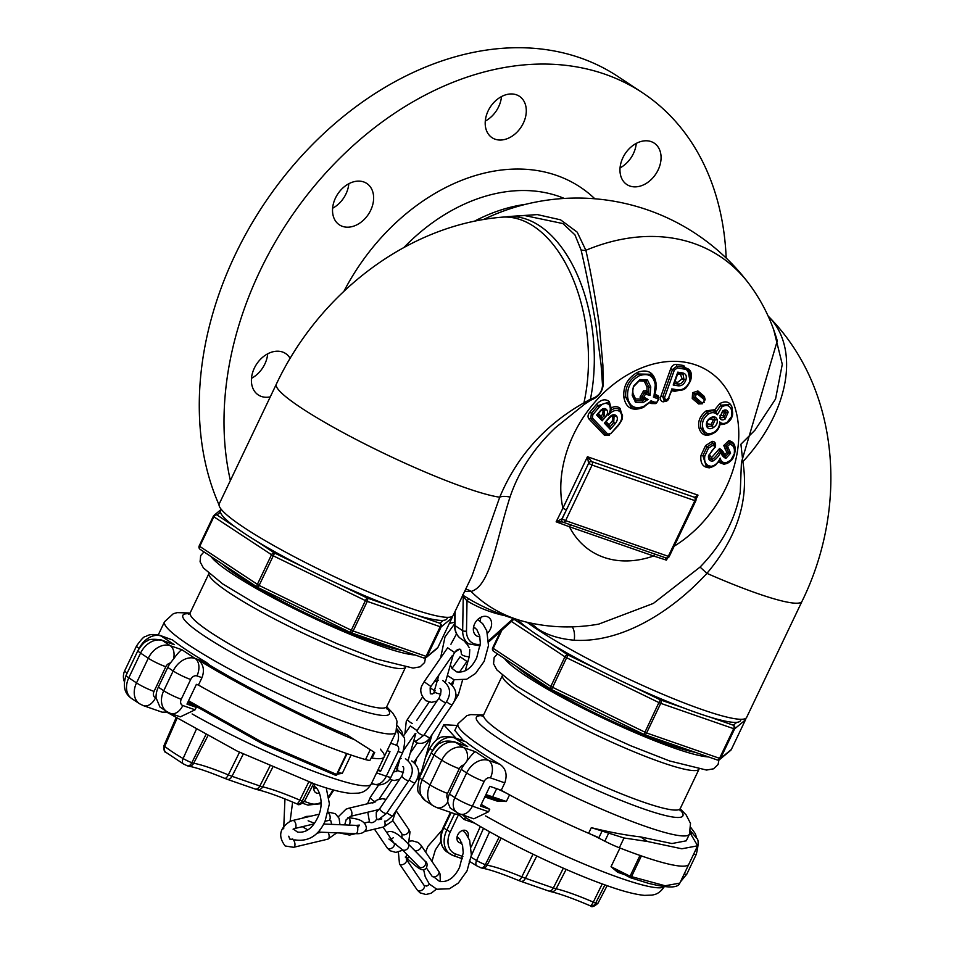 <?xml version="1.0" encoding="UTF-8"?>
<svg xmlns="http://www.w3.org/2000/svg" width="954" height="954" viewBox="0 0 954 954"><rect width="100%" height="100%" fill="white"/><g stroke="black" fill="none" stroke-linecap="round" stroke-linejoin="round"><path stroke-width="1.43" d="M571.446 525.105A2.755 1.825 -70.8 0 0 569.431 526.763L556.146 521.814L562.896 508.22L566.402 509.913L561.954 518.845A2.755 2.027 123.4 0 0 562.383 521.814L562.383 521.814A2.755 2.027 123.4 0 0 562.383 521.826A2.755 2.039 123.5 0 0 562.466 521.874M562.717 521.981L556.146 521.814L561.942 518.845L565.591 520.645L592.088 465.087L695.752 500.933A2.755 2.755 0 0 0 694.786 497.451L694.786 497.451A2.755 2.039 -56.5 0 0 694.44 497.284L591.73 461.593A2.755 1.825 109.2 0 1 592.088 465.087L588.594 463.382L587.449 456.739L591.73 461.593A2.755 2.039 123.5 0 0 588.594 463.382L562.097 518.94A2.755 2.039 123.5 0 0 562.526 521.921A2.755 2.039 123.5 0 0 562.872 522.088A2.755 1.825 109.2 0 0 563.146 522.22A2.755 1.825 109.2 0 0 565.591 520.645L668.313 556.325L694.81 500.767A2.755 1.825 -70.8 0 0 694.44 497.284L697.994 495.15L695.538 498.191M617.977 425.436L618.037 425.198C622.39 420.034 622.986 415.455 619.826 411.484A1.383 0.918 136.3 0 0 619.945 409.934C617.011 407.644 613.72 408.014 610.047 411.067L608.187 415.336C610.667 411.162 610.965 407.644 609.081 404.758C606.124 402.409 602.916 403.125 599.434 406.917L597.955 405.665L591.385 413.32L590.741 418.556L606.112 434.666A1.383 0.918 -43.7 0 0 604.442 435.203L589.071 419.08C587.461 417.065 587.736 414.728 589.894 412.068L596.465 404.401C601.08 399.44 605.373 398.522 609.32 401.658L611.085 407.966C614.686 406.07 617.667 406.225 620.064 408.384A1.383 0.918 -43.7 0 0 619.754 409.731M731.718 416.361L731.968 416.659C732.815 415.276 732.851 412.748 732.052 409.075L731.825 408.789A1.383 0.799 161.8 0 1 731.515 410.017C729.917 405.462 726.757 404.365 722.047 406.738L717.325 414.775L714.773 409.707L719.793 403.578C725.863 400.465 729.977 401.789 732.147 407.573A1.383 0.799 -18.2 0 0 731.67 408.062M717.325 414.775C714.975 412.247 712.018 411.997 708.44 414L707.319 412.426C701.44 417.148 699.389 422.598 701.142 428.763A1.383 0.799 -18.2 0 0 699.282 428.966C697.386 422.014 699.687 415.98 706.187 410.84L714.773 409.707M667.621 557.923L666.417 560.129L653.585 556.003A2.755 1.825 109.2 0 1 655.613 554.346M510.748 216.379L537.341 214.59L560.547 219.825L577.218 232.168L585.863 250.294C590.347 269.755 594.759 294.035 599.1 323.108L602.892 365.179L603.095 385.559C602.034 392.583 597.919 397.46 590.729 400.179L584.432 404.317L555.288 427.833C533.739 448.332 518.642 471.431 510.008 497.094C496.008 540.811 490.428 586.185 471.049 591.444L464.658 591.337M462.428 594.95L469.917 599.482A214.71 159.056 123.5 0 0 474.198 601.926A215.055 215.055 0 0 0 525.582 621.901L525.582 621.901A209.534 155.228 -56.5 0 1 471.049 591.444A13.785 12.64 82 0 0 465.659 589.238M525.582 621.901C549.695 627.72 574.046 628.471 598.671 624.131L653.359 603.417L700.057 567.081C721.88 544.71 735.284 519.727 740.256 492.157L741.425 462.356L777.283 340.84C771.297 320.079 761.888 301.094 749.057 283.875L749.057 283.875A215.055 215.055 0 0 0 485.789 218.43L485.908 218.371M666.846 558.066L666.417 560.129L665.439 557.673M469.917 599.482A2.755 1.848 -59 0 0 467.007 600.853L463.239 596.632A165.197 84.131 74.2 0 1 462.38 596.119M644.367 399.082L641.434 399.142L640.027 397.102L643.533 390.842L647.003 390.937L646.967 386.919L644.296 381.218L638.739 380.884A1.383 0.596 65.8 0 1 638.727 380.825M644.296 381.218A1.383 0.918 128.7 0 1 645.882 380.622A1.383 0.918 -51.3 0 0 647.48 380.026L650.771 386.919L650.068 395.35L645.381 394.217L643.831 397.102L648.016 399.499L644.797 399.356L643.032 398.522L644.451 397.818M643.127 398.569L644.88 399.392L642.066 400.954A1.383 0.596 65.8 0 1 642.996 402.648L635.459 402.218L632.192 395.278L633.408 386.298L639.967 379.549L647.48 380.026M685.795 380.241C684.197 384.152 681.728 386.024 678.354 385.833L673.202 384.999L677.781 372.143L677.602 373.074L677.781 372.143L682.933 372.978C686.045 373.825 686.999 376.246 685.795 380.241L682.158 378.881L680.488 374.493A1.383 0.882 99.2 0 1 681.132 373.694M483.451 219.551A176.192 130.519 -56.5 0 1 485.789 218.43M510.008 497.094A13.785 5.688 18.2 0 0 499.729 497.201C516.806 456.477 544.889 425.019 583.943 402.838L590.431 399.177C598.027 397.007 602.057 392.344 602.534 385.189L601.103 364.917L595.642 322.834C590.49 293.653 585.637 269.374 581.081 249.972A13.785 10.267 166.6 0 0 585.863 250.294A209.534 155.228 -56.5 0 1 749.057 283.875M726.173 258.057A303.289 224.679 123.5 0 0 642.459 92.717L617.739 76.38A303.289 224.679 123.5 0 0 235.268 254.599A303.289 224.679 123.5 0 0 219.026 504.821M220.863 508.852A303.289 224.679 123.5 0 0 221.137 509.448L214.054 515.327A2.755 2.731 50.3 0 1 216.999 514.981L220.469 512.095M642.459 92.717A303.289 224.679 123.5 0 0 259.989 270.948A303.289 224.679 123.5 0 0 230.379 480.518M449.382 623.356A303.289 224.679 123.5 0 0 454.509 622.318M658.129 169.943A24.816 18.388 123.5 0 0 654.205 143.124A24.816 18.388 123.5 0 0 622.902 157.708A24.816 18.388 123.5 0 0 626.838 184.527A24.816 18.388 123.5 0 0 658.129 169.943M525.69 105.608A24.816 18.388 123.5 0 0 519.429 96.294A24.816 18.388 123.5 0 0 495.126 101.207A24.816 18.388 123.5 0 0 485.801 128.385A24.816 18.388 123.5 0 0 492.061 137.698A24.816 18.388 123.5 0 0 516.364 132.785A24.816 18.388 123.5 0 0 525.69 105.608M363.677 181.928A24.816 18.388 123.5 0 0 336.535 195.987A24.816 18.388 123.5 0 0 339.397 224.858A24.816 18.388 123.5 0 0 342.486 226.372A24.816 18.388 123.5 0 0 369.627 212.313A24.816 18.388 123.5 0 0 366.765 183.454A24.816 18.388 123.5 0 0 363.677 181.928M290.135 358.382A24.816 18.388 123.5 0 0 285.64 353.54A24.816 18.388 123.5 0 0 267.001 354.196A24.816 18.388 123.5 0 0 251.999 374.946A24.816 18.388 123.5 0 0 258.272 394.932A24.816 18.388 123.5 0 0 270.268 396.864M620.052 167.904A24.816 18.388 123.5 0 0 633.408 153.594A24.816 18.388 123.5 0 0 636.258 143.398M485.288 121.075A24.816 18.388 123.5 0 0 501.482 96.569M332.624 208.234A24.816 18.388 123.5 0 0 348.818 183.728M251.498 378.321A24.816 18.388 123.5 0 0 252.19 377.939A24.816 18.388 123.5 0 0 267.692 353.815M527.085 622.27A129.589 16.158 25.5 0 0 537.722 629.688A129.589 16.158 25.5 0 0 664.807 695.12A129.589 16.158 25.5 0 0 746.636 717.42L802.004 601.354A129.589 16.158 25.5 0 1 706.926 573.354C672.665 610.715 622.437 643.139 574.213 640.217C559.533 638.894 547.465 635.173 538.02 629.068L530.794 623.105M574.213 640.217A13.785 6.475 97.3 0 0 572.15 626.826M726.733 422.849L727.127 422.932C723.621 424.721 721.176 424.935 719.805 423.6L719.745 421.966C721.737 423.85 724.205 423.958 727.151 422.288L731.444 416.719L731.515 410.017M726.304 423.409L719.757 424.876M715.19 446.639L714.844 447.271L713.437 444.934L708.488 448.165L704.791 456.143C703.969 462.487 706.198 465.874 711.469 466.279C715.428 465.361 718.314 462.63 720.151 458.099L719.125 460.257M720.151 458.099C720.938 461.354 722.917 462.928 726.101 462.797A1.383 0.787 83.9 0 1 725.123 463.561M728.093 462.869L724.146 464.324L718.147 462.046M713.878 466.244L709.526 467.818C702.919 467.436 700.069 463.286 700.999 455.356L705.543 445.613L712.304 441.356C714.761 441.511 715.846 443.061 715.548 446.019L715.476 446.019M726.101 462.797L730.871 460.138L734.854 452.685C734.95 446.985 733.888 443.765 731.67 443.002L729.333 442.441L725.648 445.912L728.701 452.792L725.29 456.62L723.812 456.322L721.451 450.634L720.115 450.348A1.383 0.787 83.9 0 1 720.675 452.136C718.875 456.203 716.215 459.208 712.71 461.164C709.597 461.199 708.178 459.423 708.476 455.845L714.844 447.271M713.437 444.934A1.383 0.787 -96.1 0 0 712.876 443.145L714.129 443.407L715.428 446.985C713.318 448.774 711.195 451.636 709.06 455.547L708.476 455.845M666.607 400.99L663.173 401.861C660.693 401.205 659.953 399.297 660.943 396.137L670.686 368.781C671.962 365.597 673.953 364.142 676.672 364.392L683.756 365.537L691.4 376.913M671.652 389.816L671.819 388.886L677.292 389.781C682.909 390.377 687.13 387.419 689.981 380.92C691.805 374.195 689.945 370.259 684.4 369.103A1.383 0.882 -80.8 0 0 684.078 367.326L676.994 366.169L672.51 369.46L662.768 396.816L664.401 401.097A1.383 0.882 -80.8 0 0 665.618 400.346L668.527 398.14L671.652 389.816M654.05 395.576L655.279 384.903C653.621 375.852 648.35 372.775 639.466 375.685C630.785 380.563 626.861 387.765 627.684 397.305C629.294 406.416 634.565 409.493 643.497 406.511L650.258 401.765M644.701 406.571L642.257 407.847C631.989 411.329 625.86 407.811 623.868 397.293C622.974 386.31 627.553 377.975 637.606 372.31C647.849 368.9 653.979 372.418 655.994 382.864L655.982 389.28M703.909 402.039L704.422 398.188L697.958 392.666L694.166 393.871L693.856 397.901L700.26 403.363A1.383 0.918 -49.5 0 0 701.87 402.779L703.909 402.039L704.183 399.643L697.875 394.264L697.827 392.571M697.875 394.264L695.716 395.051L695.466 397.317L701.87 402.779M704.183 399.643L704.398 396.506L705.185 399.905M704.35 398.116L698.006 392.714M697.887 392.619L697.911 390.973L704.398 396.506M702.526 403.745L698.65 403.947L692.258 398.486L692.616 392.702L697.911 390.973M632.812 390.019L632.907 393.239L635.555 398.987L641.434 399.142M648.016 399.499L642.996 402.648M581.081 249.972L574.952 234.887L562.92 223.57L524.581 215.532L501.172 217.238A129.589 74.841 -95.2 0 1 583.943 402.838A13.785 4.341 -121.6 0 0 584.432 404.317M487.53 633.217A11.031 8.169 123.5 0 0 490.308 629.246A11.031 8.169 123.5 0 0 488.555 617.321A11.031 8.169 123.5 0 0 474.651 623.809A11.031 8.169 123.5 0 0 476.392 635.722A11.031 8.169 123.5 0 0 479.862 636.771M650.068 395.35L647.003 390.937M646.407 394.097L645.953 390.568M673.202 384.999L673.929 383.389M608.795 418.09L608.855 417.852C611.371 414.728 613.827 413.976 616.224 415.574C617.989 417.9 617.655 420.583 615.235 423.636L610.298 429.372L609.117 424.78L612.265 421.119L612.885 416.624L611.156 416.314M609.713 427.082L605.408 422.574L609.821 427.177L613.744 422.372L612.265 421.119M610.298 429.372L604.335 423.123L608.855 417.852M773.754 329.941L782.28 364.321L775.554 399.01L754.948 430.194L740.912 444.218L742.856 461.664C749.176 500.158 737.203 537.388 706.926 573.354L700.057 567.081M471.956 576.049L453.162 615.449A129.589 16.158 -154.5 0 1 371.321 593.149A129.589 16.158 -154.5 0 1 244.236 527.717A129.589 16.158 -154.5 0 1 219.229 503.879L276.35 384.14C318.588 294.44 406.237 225.514 501.172 217.238M471.98 576.001L499.729 497.201A129.589 16.158 -154.5 0 1 301.345 407.978A129.589 16.158 -154.5 0 1 276.35 384.14M600.126 411.126L600.185 410.888C602.415 408.384 604.502 407.895 606.434 409.409C608.127 411.472 607.877 413.893 605.707 416.683L602.153 420.833L600.96 416.242L602.737 414.167L603.107 410.47L601.652 410.137M597.705 414.477L601.676 418.627L604.228 415.419L604.347 409.576C603.906 408.717 602.606 409.278 600.46 411.269L597.562 414.644M602.153 420.833L596.62 415.038L600.185 410.888M473.363 628.543A11.031 8.169 123.5 0 0 474.889 627.625M462.785 595.272A2.755 2.087 -59.3 0 1 463.239 596.632L462.666 630.666A2.755 1.204 -179 0 0 466.494 631.047A19.295 14.298 123.5 0 0 480.291 644.284M561.942 518.845L561.954 518.845A2.755 2.039 123.5 0 0 562.395 521.826L562.419 521.838M479.934 621.066A11.031 8.169 123.5 0 0 480.768 617.345M463.978 741.21L454.605 737.955A13.785 9.099 -70.8 0 0 453.233 737.275L456.024 738.241L443.789 724.73L436.467 740.089M457.193 725.457L443.789 724.73M591.313 827.655C609.26 832.126 625.681 835.203 640.575 836.908L647.527 841.5L624.023 837.982L591.313 827.655L588.618 833.295A128.206 15.991 25.5 0 1 501.255 790.27L504.785 782.864C507.528 774.803 505.93 768.65 499.979 764.381A128.206 15.991 25.5 0 1 465.993 741.914M588.618 833.295A22.061 2.755 -154.5 0 1 598.73 838.065L604.824 841.189A22.061 2.755 25.5 0 0 619.349 847.772A140.62 17.542 -154.5 0 0 688.871 864.145A140.62 17.542 -154.5 0 1 641.398 855.929L640.051 855.309M501.255 790.27L489.867 786.323L480.446 806.07L489.748 809.302L488.567 811.771L473.816 818.818L460.126 814.06A13.785 9.099 109.2 0 0 472.385 806.142L488.567 811.771M450.205 808.002L447.736 802.052L447.963 799.011A13.785 10.208 -56.5 0 1 449.465 794.062L454.879 797.639A13.785 10.208 123.5 0 0 457.049 812.534L450.205 808.002M447.736 802.052A13.785 9.099 -70.8 0 1 436.813 807.597L455.63 814.132L460.496 814.191M481.233 804.425A130.96 16.337 25.5 0 0 489.748 809.302M504.785 782.864L490.428 777.88A5.509 4.09 123.5 0 0 484.155 781.457L472.385 806.142A13.785 1.717 25.5 0 1 454.879 797.639L466.649 772.943L461.247 769.377A19.295 14.298 -56.5 0 1 463.918 764.965A5.509 4.09 123.5 0 0 459.291 768.697L447.509 793.382A5.509 4.09 123.5 0 0 447.963 799.011M461.247 769.377L449.465 794.062M419.617 777.236C417.303 786.585 417.136 791.892 419.092 793.156L425.329 800.633A19.295 14.298 123.5 0 1 422.276 779.776A13.785 1.717 -154.5 0 1 419.617 777.236L431.399 752.551A13.785 1.717 -154.5 0 0 434.058 755.079L422.276 779.776L430.004 784.88L441.774 760.183L434.058 755.079A19.295 14.298 123.5 0 1 456 742.558A13.785 9.099 -70.8 0 0 454.629 741.878L467.734 746.636L456 742.558L463.716 747.662L475.462 751.74C474.114 752.086 471.3 755.139 467.043 760.875L463.918 764.965M465.039 741.377L456.024 738.241M483.559 714.975L470.704 714.594L466.852 715.655L458.015 723.728L454.819 730.43L463.525 740.853M647.527 841.5L681.836 848.786L697.624 845.804L690.028 832.759M516.245 666.286A108.553 13.535 25.5 0 0 669.899 745.062A108.553 13.535 25.5 0 0 695.371 752.36M640.575 836.908L671.902 843.551L686.248 840.82L689.456 834.118L690.505 823.397L686.153 814.931L680.178 808.765M337.692 773.312L342.319 773.348L337.299 774.135M338.062 772.513L342.319 773.348L351.06 755.031M188.546 700.796L262.887 742.606L336.631 774.433A1.383 0.906 109.3 0 1 335.248 775.137L263.864 744.418L188.069 701.81M373.873 752.026L347.089 734.938L373.968 752.11L370.212 759.992A22.061 2.755 -154.5 0 1 365.525 759.587A140.62 17.542 25.5 0 1 198.444 685.067A140.62 17.542 25.5 0 0 346.612 753.505L336.631 774.433L347.006 753.636M319.53 793.072A6.893 5.104 -56.5 0 1 315.738 792.655A6.893 5.104 -56.5 0 1 314.641 785.202A6.893 5.104 -56.5 0 1 315.178 784.236M315.667 787.754A6.893 5.104 -56.5 0 1 313.83 788.815M371.201 757.905A128.206 15.991 25.5 0 0 384.2 756.832A128.206 15.991 25.5 0 0 381.206 750.273A22.061 2.755 -154.5 0 1 380.694 749.14M192.112 713.938A128.206 15.991 25.5 0 0 327.365 776.294A128.206 15.991 25.5 0 0 371.237 783.997L384.2 756.832A128.206 15.991 -154.5 0 1 372.036 758.048A22.061 2.755 25.5 0 0 371.189 757.941M158.34 687.154A19.295 14.298 123.5 0 0 156.086 697.887L155.585 697.72A5.509 4.09 -56.5 0 1 154.023 691.423L165.805 666.727A5.509 4.09 -56.5 0 1 170.432 662.994A19.295 14.298 123.5 0 0 167.761 667.406L158.34 687.154L163.742 690.732A19.295 14.298 123.5 0 0 166.795 711.589L170.563 713.449A13.785 9.099 -70.8 0 0 182.81 705.543A5.509 4.09 -56.5 0 1 181.26 699.234L190.681 679.486A5.509 4.09 -56.5 0 1 196.941 675.909L201.986 677.662C204.597 670.65 203.584 664.878 198.933 660.335L209.546 665.057L206.493 662.41L195.105 658.451A19.295 14.298 123.5 0 0 173.175 670.984A13.785 1.717 25.5 0 0 190.681 679.486M166.795 711.589L159.986 707.081L156.086 697.887M173.556 658.916C177.826 653.168 180.628 650.127 181.975 649.769L170.241 645.691A13.785 9.099 109.2 0 1 173.556 658.916L170.432 662.994M161.154 639.907A13.785 9.099 -70.8 0 1 162.514 640.587A19.295 14.298 -56.5 0 0 140.572 653.108L148.299 658.224A19.295 14.298 123.5 0 1 170.241 645.691L162.514 640.587L174.248 644.665L161.154 639.907C153.141 638.81 148.407 639.216 146.94 641.112C144.781 641.553 141.776 644.701 137.913 650.58L126.131 675.265A13.785 1.717 -154.5 0 0 128.79 677.805L140.572 653.108A13.785 1.717 -154.5 0 1 137.913 650.58M172.507 639.943L159.759 635.304A13.785 9.099 -70.8 0 1 161.119 635.984L172.507 639.943A128.206 15.991 25.5 0 0 206.493 662.41M347.089 734.938C312.232 720.89 246.454 687.476 209.546 665.057M354.041 739.529C314.796 723.764 239.072 685.103 198.933 660.335M170.563 713.449L180.342 716.848L195.093 709.8L196.274 707.331L186.972 704.1L196.393 684.352L198.444 685.067L201.986 677.662M401.884 650.389A108.553 13.535 -154.5 0 1 376.413 643.091A108.553 13.535 -154.5 0 1 222.759 564.315M167.534 712.054L162.156 712.173L143.338 705.626A13.785 9.099 -70.8 0 0 155.585 697.72M196.274 707.331A130.96 16.337 -154.5 0 1 187.759 702.454M387.157 750.631L389.995 751.621L380.574 771.369L377.736 770.379M378.225 769.365A143.374 17.876 -154.5 0 1 380.574 771.369M549.671 642.853L568.071 655.016A2.755 2.039 123.5 0 0 564.935 656.805L566.604 657.735L551.555 689.599L643.867 734.437A2.755 2.755 0 0 0 644.165 734.568A2.755 1.825 -70.8 0 1 643.89 734.425L658.904 702.573L566.604 657.735L568.071 655.016L597.574 669.35M501.971 630.01L493.218 648.362L550.804 686.439A2.755 2.039 123.5 0 0 551.245 689.42A2.755 2.755 0 0 0 551.555 689.599L643.855 734.413M500.623 631.214L492.681 647.861A2.755 2.755 0 0 0 493.647 651.343A2.755 2.039 123.5 0 1 493.218 648.362L492.681 647.861A2.755 2.731 -129.7 0 0 493.337 651.069M630.88 685.532L660.371 699.866L658.904 702.573L660.74 703.348L646.609 732.982L719.554 758.323L733.686 728.689L660.74 703.348A2.755 1.825 -70.8 0 0 660.371 699.866L683.684 707.963M717.36 759.968A2.755 2.731 -129.7 0 0 719.769 759.42L730.609 750.416A2.755 2.731 -129.7 0 0 731.324 749.498L745.468 719.876A2.755 2.731 -129.7 0 0 745.718 718.41A2.755 2.755 0 0 1 745.479 719.853L734.616 728.88A2.755 2.731 -129.7 0 0 733.316 725.207L736.786 722.321M719.769 759.42A2.755 2.731 -129.7 0 0 720.485 758.502L719.554 758.323A2.755 1.825 -70.8 0 1 717.098 759.909A2.755 2.755 0 0 0 719.769 759.42M221.221 509.317L220.612 510.593A125.451 15.646 25.5 0 0 244.82 533.68A125.451 15.646 25.5 0 0 367.85 597.025A125.451 15.646 25.5 0 0 447.068 618.609L447.688 617.333M741.163 719.292L740.554 720.58A125.451 15.646 -154.5 0 1 661.325 698.996A125.451 15.646 -154.5 0 1 538.294 635.638A125.451 15.646 -154.5 0 1 517.795 619.826M474.901 823.266L464.038 819.486A2.755 1.825 109.2 0 1 466.065 817.84M462.821 814.99L465.23 817.316M619.957 848.011L611.037 866.709L629.926 877.513L630.069 876.237L611.037 866.709L617.643 872.254L625.776 875.104M618.979 871.527L629.926 877.513A1.383 1.383 0 0 0 630.189 877.644L630.189 877.644A1.383 0.918 109.1 0 0 631.417 876.857L641.398 855.929M598.909 837.66A128.206 15.991 -154.5 0 1 509.543 794.861A22.061 2.755 25.5 0 0 497.881 789.101M484.799 796.948L497.177 801.098L506.383 801.491L496.974 799.655L485.383 795.731M468.068 836.825A6.893 5.104 123.5 0 0 466.423 830.862A6.893 5.104 123.5 0 0 457.729 834.917A6.893 5.104 123.5 0 0 458.814 842.358A6.893 5.104 123.5 0 0 461.808 842.966M456.918 838.53A6.893 5.104 123.5 0 0 458.433 837.695M485.407 795.696L496.974 799.655A1.383 0.656 -71.3 0 1 497.177 801.098M697.624 845.804L679.832 883.106L665.141 885.765L630.069 876.237L639.991 855.44M509.543 794.861L506.383 801.491L485.932 794.587M618.705 871.419A1.383 0.847 -70 0 0 617.643 872.254M350.368 632.442L258.081 587.628L350.38 632.478A2.755 2.755 0 0 0 350.678 632.597A2.755 1.825 -70.8 0 1 350.404 632.466L351.299 630.236L353.123 631.011L367.266 601.39L440.199 626.73A2.755 1.825 -70.8 0 0 439.83 623.236A2.755 2.731 50.3 0 1 441.13 626.909L451.981 617.906A2.755 2.731 -129.7 0 0 452.232 616.439M258.069 587.604A2.755 2.039 -56.5 0 1 257.759 587.449A2.755 2.755 0 0 0 258.081 587.628L274.597 553.046L256.185 540.882M213.326 516.281L199.207 545.867L199.732 546.392L213.863 516.77L273.13 555.765L365.43 600.603L366.896 597.896L337.394 583.562M423.874 657.998A2.755 2.731 -129.7 0 0 426.998 656.543L441.13 626.909L440.199 626.73L426.068 656.352L426.998 656.543L437.85 647.539A2.755 2.731 50.3 0 1 437.135 648.458L426.283 657.461A2.755 2.755 0 0 1 423.612 657.938A2.755 1.825 -70.8 0 0 426.068 656.352L353.123 631.011A2.755 1.825 -70.8 0 1 350.678 632.597L423.612 657.938A2.755 1.825 -70.8 0 1 423.349 657.807M200.507 549.54A2.755 2.039 -56.5 0 1 200.173 549.373A2.755 2.755 0 0 1 199.195 545.891L213.326 516.257A2.755 2.731 50.3 0 1 214.054 515.327A2.755 2.755 0 0 0 213.326 516.257L213.863 516.77A2.755 2.039 -56.5 0 1 216.999 514.981L235.399 527.145M199.851 549.099A2.755 2.731 50.3 0 1 199.195 545.915M674.18 546.177A107.456 79.599 -56.5 0 0 726.03 487.625A107.456 79.599 -56.5 0 0 695.681 364.905A107.456 79.599 -56.5 0 0 573.533 434.642A107.456 79.599 -56.5 0 0 562.896 508.22L587.449 456.739L697.994 495.15L695.991 499.336M599.434 406.917L592.863 414.585L592.398 418.031A1.383 0.918 136.3 0 1 590.741 418.556A1.383 0.918 -43.7 0 0 589.071 419.08M592.863 414.585L589.894 412.068M619.826 411.484C616.117 409.326 612.229 410.614 608.187 415.336M619.945 409.934L622.509 415.384C622.091 418.544 623.534 418.162 618.299 425.591L610.977 433.414L618.037 425.198M610.25 411.448C611.562 409.314 611.24 406.607 609.296 403.303L609.201 403.208A1.383 0.918 136.3 0 1 609.081 404.758M609.32 401.658A1.383 0.918 -43.7 0 0 608.998 403.005M708.44 414C703.241 418.114 701.428 422.968 703.003 428.573A1.383 0.799 161.8 0 1 701.142 428.763L704.446 433.414M713.532 433.211C706.604 436.896 701.858 435.477 699.282 428.966M722.047 406.738L720.914 405.164L716.025 412.128C713.544 410.303 710.647 410.399 707.319 412.426L706.187 410.84M728.951 404.639L720.914 405.164L719.793 403.578M653.585 556.003A107.456 79.599 -56.5 0 1 569.431 526.763L653.585 556.003M504.952 615.688A217.464 161.095 -56.5 0 1 467.007 600.853L466.494 631.047M488.603 640.611A19.295 14.298 123.5 0 0 490.213 639.287L513.324 618.49M490.213 639.287A2.755 0.608 48 0 1 490.511 640.313L514.397 618.812M643.831 397.102A1.383 0.704 172.5 0 1 641.935 397.102L643.151 398.581M645.381 394.217A1.383 0.596 -114.2 0 0 644.451 392.535L641.935 397.102A1.383 0.704 -7.5 0 0 640.027 397.102M635.555 398.987A1.383 0.918 -50.9 0 0 635.364 400.489M641.136 399.273A1.383 0.596 -114.2 0 0 642.066 400.954L635.507 400.608A1.383 0.918 129.1 0 1 635.459 402.218M650.771 386.919A1.383 0.704 172.5 0 1 648.863 386.919L648.577 393.155L644.451 392.535A1.383 0.596 65.8 0 1 643.533 390.842M681.705 373.729A1.383 0.882 -80.8 0 0 682.933 372.978M674.263 383.448L678.032 384.057C680.762 384.164 682.754 382.661 683.982 379.561L683.064 374.23L682.134 373.825M678.354 385.833A1.383 0.882 -80.8 0 0 678.032 384.057A1.383 0.882 99.2 0 1 677.722 382.28L682.158 378.881M506.991 216.701A129.589 74.841 -95.2 0 1 590.431 399.177A13.785 4.663 -121.1 0 0 590.729 400.179M343.989 291.197A190.24 140.93 -56.5 0 1 594.843 198.79M564.303 198.444A173.7 128.683 123.5 0 0 403.924 247.491M474.293 221.28A173.7 128.683 -56.5 0 1 525.654 204.311M713.962 432.651L714.379 432.09C717.897 429.598 719.686 426.223 719.745 421.966M703.003 428.573C704.994 433.855 708.786 435.036 714.379 432.09M731.444 416.719L731.968 416.659C731.611 418.758 729.989 420.845 727.127 422.932L727.151 422.288M732.147 407.573L732.612 413.571M709.18 454.581L711.577 457.586L719.543 448.559C721.892 449.93 723.621 452.017 724.73 454.831L726.805 452.399L723.752 445.518L728.773 440.653A1.383 0.787 -96.1 0 0 729.333 442.441A1.383 0.787 83.9 0 1 729.905 444.218L727.544 446.305L730.597 453.186L725.863 458.409C723.359 457.228 721.629 455.141 720.675 452.136M734.27 452.983C734.938 448.213 733.483 445.291 729.905 444.218M723.752 445.518L727.544 446.305M730.871 460.138L731.086 460.591C732.577 459.578 733.829 456.942 734.854 452.685M728.773 440.653C733.745 441.666 735.808 445.363 734.974 451.719M725.016 448.929A1.383 0.918 130.5 0 1 726.614 448.344A1.383 0.918 -49.5 0 0 728.224 447.76M726.805 452.399L730.597 453.186M719.304 460.663L721.069 462.714L725.469 463.656C726.602 463.954 728.474 462.928 731.086 460.591M724.384 463.704A1.383 0.787 -96.1 0 0 724.146 464.324M724.73 454.831A1.383 0.787 -96.1 0 0 725.29 456.62A1.383 0.787 83.9 0 1 725.863 458.409M711.469 466.279A1.383 0.787 83.9 0 1 710.491 467.055M704.791 456.143L702.895 455.75L706.222 466.112L710.849 467.15L715.607 465.123L719.71 459.911M709.764 467.198A1.383 0.787 -96.1 0 0 709.526 467.818M719.543 448.559A1.383 0.787 -96.1 0 0 720.115 450.348C716.669 455.618 714.021 458.624 712.149 459.375A1.383 0.787 83.9 0 1 712.71 461.164M708.488 448.165L707.009 446.889L702.895 455.75L700.999 455.356M711.577 457.586A1.383 0.787 -96.1 0 0 712.149 459.375L710.074 458.946M708.822 455.213L710.11 458.957M712.304 441.356A1.383 0.787 83.9 0 0 712.876 443.145L707.009 446.889L705.543 445.613M684.4 369.103L677.316 367.946L674.323 370.14L664.592 397.508L660.943 396.137M668.802 397.806L669.052 398.092C668.05 400.585 666.572 401.622 664.628 401.193L664.401 401.097M664.592 397.508L665.618 400.346M672.01 389.804L668.527 398.14M674.323 370.14L670.686 368.781M663.173 401.861A1.383 0.882 99.2 0 1 663.948 401.014M677.316 367.946A1.383 0.882 -80.8 0 0 676.994 366.169A1.383 0.882 99.2 0 1 676.672 364.392M676.076 390.532A1.383 0.882 -80.8 0 0 677.292 389.781M683.41 389.435L674.848 391.295A1.383 0.882 99.2 0 1 675.492 390.496M674.848 391.295L671.664 390.782M671.962 389.924L676.303 390.627C684.805 390.043 685.449 390.019 690.505 380.873C692.282 374.683 691.352 370.605 687.715 368.661L689.981 380.92M687.715 368.661L684.078 367.326A1.383 0.882 99.2 0 1 683.756 365.537M650.974 400.787L654.361 402.123A1.383 0.918 111.6 0 1 652.977 402.838L650.652 401.849L643.294 407.263A1.383 0.596 65.8 0 0 643.497 406.511M656.114 402.958A1.383 0.596 -114.2 0 0 656.531 403.029A1.383 0.596 -114.2 0 0 656.734 402.29L658.332 399.762L657.962 398.939L653.323 396.959M654.361 402.123L656.734 402.29M658.689 398.736A1.383 0.704 172.5 0 1 658.928 399.07L658.928 399.07A1.383 0.704 172.5 0 1 658.332 399.762M652.679 402.731A1.383 0.918 -68.4 0 0 651.582 403.554L649.734 402.815M651.582 403.554L655.493 403.614A1.383 0.596 65.8 0 1 655.481 403.339M654.909 394.252L658.129 395.767L659.047 397.723A1.383 0.704 -7.5 0 0 658.594 398.033M658.045 397.353L656.853 396.709L658.045 397.353A1.383 0.918 132.6 0 1 658.129 397.424L658.129 397.424A1.383 0.918 132.6 0 1 657.962 398.939M658.129 395.767A1.383 0.918 -47.4 0 0 657.938 397.269L658.928 399.07L656.531 403.029L650.592 401.908M656.71 394.98A1.383 0.918 -68 0 0 656.853 396.709A1.383 0.918 112 0 1 656.996 398.438M627.684 397.305A1.383 0.704 172.5 0 1 625.776 397.293L631.083 406.988C633.015 409.111 637.081 409.206 643.294 407.263M656.853 396.709L654.361 395.707M639.466 375.685A1.383 0.596 -114.2 0 0 638.536 373.992C629.151 379.334 624.894 387.109 625.776 397.293A1.383 0.704 -7.5 0 0 623.868 397.293M655.636 383.878A1.383 0.704 172.5 0 1 655.875 384.212A1.383 0.704 172.5 0 1 655.279 384.903M654.277 395.922C653.526 398.176 657.067 389.661 655.875 384.212L653.979 378.189L650.306 374.266L638.536 373.992A1.383 0.596 65.8 0 1 637.606 372.31M592.398 418.031L607.77 434.142A1.383 0.918 136.3 0 1 606.112 434.666L610.918 433.653M607.77 434.142L610.977 433.414M609.403 435.251L604.442 435.203M620.064 408.384L622.509 416.659M608.187 402.361L597.955 405.665L596.465 404.401M692.616 392.702L695.716 395.051M692.258 398.486A1.383 0.918 130.5 0 1 693.856 397.901A1.383 0.918 -49.5 0 0 695.466 397.317M698.65 403.947A1.383 0.918 130.5 0 1 700.26 403.363L704.243 402.361M719.674 417.721A1.383 0.799 -18.2 0 0 720.21 416.779L720.902 417.828L724.122 417.387L725.243 418.961C722.583 420.559 720.723 420.142 719.674 417.721L722.607 410.935C725.29 409.302 727.151 409.719 728.188 412.176L725.243 418.961M720.031 415.491A1.383 0.799 161.8 0 1 720.306 415.276L723.001 415.813L724.468 412.569A1.383 0.799 161.8 0 1 726.328 412.378L725.398 410.995L722.595 411.579L720.21 416.779M723.001 415.813L724.122 417.387L726.328 412.378A1.383 0.799 -18.2 0 0 728.188 412.176M724.468 412.569L722.87 411.532M455.177 611.216L454.939 625.562A2.755 1.204 -179 0 1 454.474 624.87L454.676 612.265M646.967 386.919A1.383 0.704 -7.5 0 1 648.863 386.919L645.453 380.3L639.764 380.3A1.383 0.596 -114.2 0 0 639.967 379.549M674.848 381.815L677.722 382.28M680.488 374.493L677.614 374.028M615.235 423.636L613.744 422.372L614.102 415.717M616.224 415.574A1.383 0.918 136.3 0 1 614.555 416.099A1.383 0.918 -43.7 0 0 612.885 416.624M707.021 422.813L707.212 423.803L711.159 424.411L713.377 419.796L709.406 419.092M741.425 462.356A13.785 7.525 172.2 0 1 742.856 461.664A129.589 85.908 -44.1 0 0 769.115 317.05L768.101 316.001M606.434 409.409A1.383 0.918 136.3 0 1 604.776 409.934A1.383 0.918 -43.7 0 0 603.107 410.47M605.707 416.683L602.737 414.167M606.172 421.692L609.117 424.78M598.456 413.607L600.96 416.242M597.693 414.489L601.557 418.532M713.377 419.796A1.383 0.799 161.8 0 1 715.238 419.593L714.105 417.971C714.093 417.292 712.805 417.506 710.229 418.627C707.355 420.642 706.318 422.861 707.117 425.293L707.928 426.474L712.28 425.997L715.238 419.593A1.383 0.799 -18.2 0 0 717.098 419.402C717.849 422.67 716.609 425.401 713.401 427.571C710.217 429.431 707.94 428.99 706.58 426.235C705.841 422.968 707.069 420.213 710.253 417.983C713.485 416.039 715.762 416.504 717.098 419.402M711.159 424.411L713.401 427.571M710.253 417.983L710.229 418.627M706.58 426.235A1.383 0.799 -18.2 0 0 707.117 425.293M707.129 425.567L707.916 426.462M722.607 410.935L722.595 411.579M454.474 624.87C454.569 631.274 456.763 635.924 461.044 638.798A22.061 16.337 123.5 0 1 454.939 625.562L462.666 630.666A22.061 16.337 -56.5 0 0 468.772 643.902L480.148 645.81M665.594 557.78A2.755 1.825 -70.8 0 0 665.868 557.911A2.755 1.825 -70.8 0 0 668.313 556.325L669.255 556.492A2.755 2.755 0 0 1 665.868 557.911L563.146 522.22A2.755 2.755 0 0 1 562.526 521.921L562.383 521.826M632.55 394.252A1.383 0.704 172.5 0 1 632.788 394.586A1.383 0.704 172.5 0 1 632.192 395.278M639.347 380.217A1.383 0.596 -114.2 0 0 639.764 380.3L633.897 386.346C632.931 387.729 632.562 390.472 632.788 394.586L635.948 400.93M402.051 838.375L401.908 833.975A4.138 2.659 -34.2 0 0 402.397 834.464A4.138 2.659 -34.2 0 0 407.251 833.534A4.138 2.659 -34.2 0 0 408.753 829.324L396.137 810.757M383.067 827.094L394.121 843.372A4.138 2.659 145.8 0 1 392.619 847.569A4.138 2.659 145.8 0 1 387.765 848.5A4.138 2.659 145.8 0 1 387.276 848.023L374.457 829.145M380.598 807.489L376.258 812.522L376.305 817.161A4.138 2.659 145.8 0 1 374.815 821.358A4.138 2.659 145.8 0 1 369.961 822.288M458.015 723.728A128.206 15.991 25.5 0 0 520.109 769.508A128.206 15.991 25.5 0 0 645.572 826.414A128.206 15.991 25.5 0 0 689.456 834.118M483.01 715.727A114.42 14.274 25.5 0 0 518.332 750.607A114.42 14.274 25.5 0 0 643.735 808.956A114.42 14.274 25.5 0 0 679.952 809.66M684.209 873.924A13.785 1.717 -154.5 0 0 686.844 874.091L696.265 854.343A13.785 1.717 -154.5 0 1 693.641 854.164M484.155 781.457A13.785 1.717 25.5 0 1 466.649 772.943A19.295 14.298 -56.5 0 1 488.591 760.421L499.979 764.381M475.462 751.74L488.591 760.421A13.785 9.099 109.2 0 1 490.428 777.88M425.329 800.633L433.056 805.736A19.295 14.298 -56.5 0 1 430.004 784.88A13.785 1.717 25.5 0 0 447.509 793.382M467.043 760.875A13.785 9.099 109.2 0 0 463.716 747.662A19.295 14.298 -56.5 0 0 441.774 760.183A13.785 1.717 25.5 0 0 459.291 768.697M624.023 837.982L619.349 847.772M608.473 833.534L604.824 841.189M690.279 831.983A13.785 9.099 109.2 0 1 691.197 833.856M433.092 749.606A19.295 14.298 123.5 0 1 454.605 737.955L467.734 746.636M482.092 716.359L483.678 714.749A108.911 13.583 25.5 0 0 536.422 753.636A108.911 13.583 25.5 0 0 643.008 801.98A108.911 13.583 25.5 0 0 680.274 808.515L680.023 810.769M483.678 714.749L502.412 675.492A108.911 13.583 25.5 0 0 556.17 714.618A108.911 13.583 25.5 0 0 661.849 762.473A108.911 13.583 25.5 0 0 698.984 769.258L680.274 808.515M504.487 658.51A117.175 14.62 25.5 0 0 674.728 748.246A117.175 14.62 25.5 0 0 708.607 756.951M602.069 831.065L598.73 838.065M432.567 750.416A13.785 1.717 -154.5 0 1 430.004 747.948L425.567 757.237M423.027 770.093A13.785 1.717 -154.5 0 1 422.085 769.425M444.576 702.263A4.138 1.157 34 0 0 446.126 702.287L423.91 735.176A4.138 1.157 34 0 1 422.36 735.152A4.138 1.157 34 0 1 418.532 732.839A4.138 1.157 34 0 1 417.053 730.549L439.269 697.66A4.138 1.157 34 0 0 440.748 699.938A4.138 1.157 34 0 0 444.576 702.263M412.414 723.502A4.138 1.157 -146 0 1 408.861 721.176A4.138 1.157 -146 0 1 407.62 719.101L406.237 721.534L404.901 733.864M435.155 690.815A4.138 1.157 -146 0 1 430.326 687.488M379.811 809.338L350.559 816.314A4.138 2.182 -103.4 0 0 351.883 812.82A4.138 2.182 -103.4 0 0 349.796 808.539A4.138 2.182 -103.4 0 0 348.639 808.265L345.98 809.207L338.312 816.755M384.474 821.155A4.138 2.182 76.6 0 1 383.723 826.939L364.69 831.471M350.774 833.438A4.138 2.182 76.6 0 1 349.534 835.084L355.592 833.641M205.718 735.033L191.826 762.687A5.509 3.148 110.5 0 1 187.354 765.812L183.454 763.951A5.509 3.1 -59.6 0 1 183.096 758.537A8.455 1.049 25.5 0 0 191.826 762.687A5.7 0.715 25.5 0 0 192.314 762.866A5.7 0.715 25.5 0 0 193.686 763.26A5.509 4.997 99.9 0 1 187.759 765.943M183.895 764.142A5.509 3.1 -59.6 0 1 183.454 763.951L165.865 752.312A5.509 4.83 -51.3 0 1 164.708 746.374A69.117 8.622 25.5 0 0 183.096 758.537L196.119 729.774M243.27 754.042L232.001 776.306L259.858 785.989L269.875 766.217M207.722 736.106L193.686 763.26A68.748 8.574 -154.5 0 1 228.328 774.898A13.976 1.741 25.5 0 0 232.001 776.306A5.509 3.637 109.2 0 1 227.183 779.299L255.052 788.982A5.509 3.637 109.2 0 0 259.858 785.989A13.976 1.741 25.5 0 0 262.672 786.835A5.509 4.77 102.9 0 1 257.33 789.662C266.56 791.832 279.629 796.518 296.527 803.733A5.509 1.646 113.2 0 0 299.842 800.144A5.7 0.715 25.5 0 0 301.774 800.895A5.7 0.715 25.5 0 0 302.215 801.05A5.509 4.078 107.5 0 1 297.123 803.948A5.509 4.078 107.5 0 1 297.028 803.924M272.665 767.445L262.672 786.835A68.748 8.574 -154.5 0 1 299.842 800.144L308.75 781.946M328.939 796.101A19.295 14.298 123.5 0 0 332.195 790.949L332.743 789.781M332.195 790.949L333.137 791.116L333.65 790.031M304.398 801.443L310.253 803.471A2.755 1.825 109.2 0 1 307.796 805.057A2.755 1.825 109.2 0 1 307.534 804.926M310.253 803.471A19.295 14.298 123.5 0 0 321.176 802.397M165.865 752.312C164.338 752.372 163.718 750.106 164.028 745.503A8.455 1.049 25.5 0 0 164.708 746.374L176.919 718.577M311.457 782.924L302.215 801.05A8.455 1.049 25.5 0 0 304.457 801.336L313.639 783.699M187.354 765.812L188.391 766.098C196.13 767.505 208.21 771.583 224.655 778.333A5.509 2.111 112.5 0 0 228.328 774.898L239.514 752.241M384.2 756.832L395.97 732.147A128.206 15.991 -154.5 0 1 352.098 724.444A128.206 15.991 -154.5 0 1 226.635 667.538A128.206 15.991 -154.5 0 1 164.529 621.758L158.281 634.875M374.731 752.408L372.036 758.048M167.761 667.406L173.175 670.984L163.742 690.732A13.785 1.717 25.5 0 0 181.26 699.234M196.941 675.909A13.785 9.099 109.2 0 0 195.105 658.451L181.975 649.769M139.081 648.446A13.785 1.717 -154.5 0 1 136.517 645.977C141.264 639.299 144.281 636.139 145.592 636.485C147.154 636.091 149.253 633.134 159.759 635.304M127.192 673.059A13.785 1.717 -154.5 0 1 124.747 670.662L136.517 645.977M386.799 706.556L405.522 667.287A108.911 13.583 -154.5 0 1 368.363 660.502A108.911 13.583 -154.5 0 1 262.684 612.659A108.911 13.583 -154.5 0 1 208.938 573.533L190.204 612.778A108.911 13.583 -154.5 0 0 242.948 651.665A108.911 13.583 -154.5 0 0 349.522 700.009A108.911 13.583 -154.5 0 0 386.799 706.556L386.549 708.81M139.618 647.635A19.295 14.298 -56.5 0 1 161.119 635.984L174.248 644.665M391.009 777.069L402.791 752.372A13.785 1.717 -154.5 0 1 398.068 751.549L386.298 776.234A13.785 9.099 109.2 0 1 374.04 784.152A13.785 13.785 0 0 0 391.009 777.069A13.785 1.717 -154.5 0 1 386.298 776.234L376.556 772.847M396.804 730.013A13.785 9.099 109.2 0 1 396.518 745.241A5.509 4.09 -56.5 0 1 398.068 751.549M154.023 691.423A13.785 1.717 25.5 0 1 136.517 682.909L148.299 658.224A13.785 1.717 25.5 0 0 165.805 666.727M370.188 749.796L365.525 759.587M386.465 707.689A114.42 14.274 -154.5 0 1 350.261 706.997A114.42 14.274 -154.5 0 1 224.858 648.648A114.42 14.274 -154.5 0 1 189.524 613.756M415.121 654.993A117.175 14.62 -154.5 0 1 381.242 646.287A117.175 14.62 -154.5 0 1 211.013 556.54M195.093 709.8L182.81 705.543M139.57 703.766L131.843 698.662A19.295 14.298 -56.5 0 1 128.79 677.805L136.517 682.909A19.295 14.298 123.5 0 0 139.57 703.766L143.338 705.626M390.687 743.226L396.518 745.241M716.824 759.778A2.755 1.825 -70.8 0 0 717.098 759.909L644.165 734.568A2.755 1.825 -70.8 0 0 646.609 732.982L550.804 686.439L564.935 656.805L511.463 621.459M493.647 651.343L551.245 689.42A2.755 2.039 123.5 0 0 551.555 689.575M513.944 619.229L528.886 629.115M710.003 717.11L733.316 725.207A2.755 1.825 -70.8 0 1 733.686 728.689L734.616 728.88L720.485 758.502L731.336 749.486L745.479 719.853M440.843 694.011A4.138 1.085 -164 0 1 434.952 692.27A4.138 1.085 -164 0 1 434.225 691.328M455.654 694.882A4.138 1.085 16 0 0 458.409 694.619L462.475 680.393M445.458 682.122L453.15 655.243C455.38 650.521 457.896 648.589 460.71 649.435L461.426 653.979A4.138 1.085 16 0 0 462.153 654.921A4.138 1.085 16 0 0 466.47 656.495A4.138 1.085 16 0 0 469.38 656.257L469.762 649.543M386.811 832.603L386.847 832.556C390.949 829.408 397.985 833.092 407.93 843.634L424.9 860.997A4.138 3.351 135.7 0 1 424.685 865.838A4.138 3.351 135.7 0 1 418.985 866.781L419.402 867.126M407.93 843.634A4.138 3.351 135.7 0 1 407.716 848.464A4.138 3.351 135.7 0 1 402.016 849.406L418.985 866.781M405.808 857.467A4.138 3.351 -44.3 0 0 409.66 857.241M449.024 682.754C456.799 688.549 457.932 695.788 452.411 704.469A4.138 1.157 -146 0 1 450.872 704.446A4.138 1.157 -146 0 1 446.532 701.655M452.411 704.469L430.194 737.37A4.138 1.157 -146 0 1 428.644 737.335A4.138 1.157 -146 0 1 424.315 734.568M428.895 739.052L429.622 739.612L413.953 762.246M417.184 730.669L410.375 725.958L403.232 736.273M379.764 808.718L401.98 775.829A4.138 1.157 34 0 0 403.459 778.106A4.138 1.157 34 0 0 407.298 780.432A4.138 1.157 34 0 0 408.837 780.455L386.62 813.357A4.138 1.157 34 0 1 385.082 813.321A4.138 1.157 34 0 1 381.242 811.007A4.138 1.157 34 0 1 379.764 808.718L376.448 811.174M374.648 801.455A4.138 1.157 -146 0 1 370.343 797.27L378.69 784.915M397.866 768.984A4.138 1.157 -146 0 1 395.457 767.731M403.566 772.18A4.138 1.085 -164 0 1 397.675 770.438A4.138 1.085 -164 0 1 396.947 769.496M418.377 773.05A4.138 1.085 16 0 0 421.119 772.788L432.031 734.64M411.734 760.922C419.522 766.718 420.654 773.956 415.121 782.638A4.138 1.157 -146 0 1 413.583 782.614A4.138 1.157 -146 0 1 409.242 779.823M415.121 782.638L392.905 815.539A4.138 1.157 -146 0 1 391.367 815.515A4.138 1.157 -146 0 1 387.038 812.736M328.069 832.484A4.138 2.182 76.6 0 1 329.154 836.598A4.138 2.182 76.6 0 1 327.794 839.162L293.605 847.307A4.138 2.182 76.6 0 0 294.941 843.813A4.138 2.182 76.6 0 0 292.842 839.532A4.138 2.182 76.6 0 0 291.685 839.27L289.73 839.079L288.728 836.205M293.081 829.181L294.619 828.537A4.138 2.182 -103.4 0 0 295.955 825.043A4.138 2.182 -103.4 0 0 293.868 820.762A4.138 2.182 -103.4 0 0 292.699 820.488L319.041 814.215M325.075 821.287L328.82 820.392A4.138 2.182 -103.4 0 0 330.156 816.97A4.138 2.182 -103.4 0 0 328.14 812.665M414.358 850.205L414.119 849.859A4.138 2.659 -34.2 0 0 414.62 850.336A4.138 2.659 -34.2 0 0 419.462 849.418A4.138 2.659 -34.2 0 0 420.964 845.208L418.21 842.477L412.319 840.82L409.85 841.13M406.523 854.021L406.332 859.244A4.138 2.659 145.8 0 1 404.83 863.453A4.138 2.659 145.8 0 1 399.988 864.384A4.138 2.659 145.8 0 1 399.487 863.895L417.303 890.106A4.138 2.659 145.8 0 0 417.792 890.595A4.138 2.659 145.8 0 0 422.646 889.665A4.138 2.659 145.8 0 0 424.136 885.467L426.724 886.087L429.61 884.346M426.438 867.985L431.935 876.07A4.138 2.659 -34.2 0 0 432.424 876.547A4.138 2.659 -34.2 0 0 437.278 875.629A4.138 2.659 -34.2 0 0 438.768 871.419L420.964 845.208M452.291 655.636L430.922 686.486L424.125 681.776L422.67 684.28C419.378 689.42 420.404 694.882 425.758 700.677L431.613 702.347L437.015 700.999M459.53 649.149L454.462 652.488L447.664 647.79L424.125 681.776M451.886 668.611L460.102 656.734L466.911 661.444L459.339 672.367M464.038 819.486L458.588 814.489M664.27 886.576A128.206 15.991 -154.5 0 1 620.839 878.264A128.206 15.991 -154.5 0 1 485.586 815.909M462.869 856.501L455.702 854.009A19.295 14.298 -56.5 0 1 450.252 831.971L458.564 814.525M454.605 813.786L446.746 830.266A22.061 16.337 123.5 0 0 450.24 854.104A22.061 16.337 123.5 0 0 452.971 855.464A2.755 1.825 109.2 0 0 453.245 855.595L447.14 852.065A22.061 16.337 -56.5 0 1 443.658 828.227L451.123 812.569M450.252 831.971L443.121 827.714C438.721 838.113 440.056 846.234 447.14 852.065M455.702 854.009A2.755 1.825 109.2 0 1 453.245 855.595L462.463 858.791M489.605 831.745L476.583 860.508A5.509 3.1 120.4 0 0 476.94 865.922L469.237 861.223M499.204 837.004L485.312 864.658A8.455 1.049 -154.5 0 1 476.583 860.508A69.117 8.622 -154.5 0 1 471.121 857.217M533 854.212L521.814 876.869A68.748 8.574 25.5 0 0 487.172 865.23A5.7 0.715 -154.5 0 1 485.789 864.837A5.7 0.715 -154.5 0 1 485.312 864.658A5.509 3.148 110.5 0 1 480.84 867.782L476.94 865.922M480.84 867.782L481.877 868.068A5.509 4.997 99.9 0 0 487.172 865.23L501.208 838.077M563.349 868.188L553.344 887.959L525.475 878.276L536.756 856.012M518.141 880.303L520.669 881.269A5.509 3.637 109.2 0 0 525.475 878.276A13.976 1.741 -154.5 0 1 521.814 876.869A5.509 2.111 112.5 0 1 518.141 880.303C501.697 873.542 489.605 869.464 481.877 868.068A5.509 4.997 99.9 0 1 481.245 867.901M604.931 884.895L595.701 903.009A5.509 4.078 107.5 0 1 590.598 905.918C591.635 907.504 594.08 906.634 597.931 903.307A8.455 1.049 -154.5 0 1 595.701 903.009A5.7 0.715 -154.5 0 1 595.26 902.866A5.7 0.715 -154.5 0 1 593.316 902.102A68.748 8.574 25.5 0 0 556.158 888.794L566.151 869.404M556.158 888.794A13.976 1.741 -154.5 0 1 553.344 887.959A5.509 3.637 109.2 0 1 548.526 890.953L550.804 891.632A5.509 4.77 102.9 0 0 556.158 888.794M602.236 883.917L593.316 902.102A5.509 1.646 113.2 0 1 590.013 905.692C573.104 898.489 560.046 893.803 550.804 891.632M496.688 788.684L492.061 797.973M471.216 846.949L480.327 826.462M483.523 828.31L471.288 855.81M323.68 824.029L356.224 825.389A4.138 1.729 92.4 0 1 357.595 831.053A4.138 1.729 92.4 0 1 355.878 833.653L318.314 832.079A4.138 1.729 92.4 0 0 320.031 829.539M310.921 816.147L310.956 816.147A4.138 1.729 -87.6 0 0 310.921 816.147L306.127 816.457L302.215 818.222M349.259 825.091A4.138 1.729 -87.6 0 0 349.856 823.385A4.138 1.729 -87.6 0 0 348.484 817.721L347.948 817.697M390.198 605.993L366.896 597.896A2.755 1.825 -70.8 0 1 367.266 601.39L365.43 600.603L351.299 630.236L258.987 585.386L199.732 546.392A2.755 2.039 -56.5 0 0 200.173 549.373L257.759 587.449A2.755 2.039 -56.5 0 1 257.33 584.468L271.461 554.846A2.755 2.039 -56.5 0 1 274.597 553.046L304.087 567.38M437.135 648.458A2.755 2.755 0 0 0 437.862 647.516L451.993 617.894A2.755 2.755 0 0 0 452.244 616.427M443.3 620.362L439.83 623.236L416.528 615.139M450.92 644.236L456.537 633.85M477.668 619.587L482.724 623.713L486.79 630.868L488.484 645.572L484.155 661.361L475.497 673.488L466.601 679.26L453.961 679.713L447.354 675.492M450.348 665.045L452.291 668.575L456.668 671.902C464.896 673.023 471.562 668.325 476.69 657.807L480.339 643.354L479.707 636.056L476.881 629.652L473.613 626.802M454.486 624.023L445.017 636.867L440.581 658.01M293.343 829.038L297.481 832.055C305.697 833.176 312.375 828.466 317.503 817.96C325.779 802.147 317.801 785.297 313.317 786.478M284.96 798.939L283.696 828.799M326.22 787.873L329.416 803.888L324.968 821.513C318.302 835.835 308.225 841.953 294.762 839.866M292.628 802.075L290.088 821.418M677.924 373.169L683.04 374.218M704.41 433.39C705.936 435.406 709.251 435.191 714.355 432.734C718.744 430.683 720.151 424.125 720.031 423.91M619.838 409.85L619.098 409.23M674.073 383.985L677.96 373.05M769.115 317.05C840.2 389.447 848.178 507.635 802.004 601.354M605.277 422.729L609.129 418.246C612.074 415.527 613.732 414.692 614.126 415.741M488.639 641.851L490.511 640.313M695.752 500.933L669.255 556.492M461.044 638.798L468.772 643.902M401.908 833.975L392.774 820.535M386.108 799.333L382.304 798.725L377.331 799.881L372.74 803.065M367.779 812.212L369.472 821.799L364.38 823.04M394.121 843.372L396.005 844.123M387.276 848.023L390.031 850.753L395.874 852.411L402.803 850.205M408.467 844.171L410.017 831.84L408.753 829.324M696.265 854.343C698.578 844.994 698.745 839.687 696.79 838.411L690.553 830.946M686.844 874.091L680.381 881.949M497.475 653.872L494.148 657.592L493.552 663.757L496.903 669.946L516.197 685.878L552.736 707.88L595.952 729.989L630.666 745.73L669.517 760.934L706.532 770.057L713.616 768.793L718.088 764.488L718.946 759.897M436.813 807.597L433.056 805.736M431.399 752.551C436.133 745.873 439.162 742.713 440.462 743.059C442.036 742.653 444.123 739.696 454.629 741.878M453.233 737.275C445.232 736.178 440.498 736.583 439.031 738.479C436.872 738.909 433.867 742.069 430.004 747.948M418.651 777.975L418.794 779.215M457.049 812.534A13.785 13.785 0 0 0 460.126 814.06M696.635 838.065L695.394 833.808L690.97 827.726M413.607 741.294L416.326 740.984L423.91 735.176M407.62 719.101L422.491 697.1M416.731 720.389L429.097 702.096M442.739 680.572C450.515 686.367 451.647 693.606 446.126 702.287M439.269 697.66C441.308 692.008 441.559 688.919 440.021 688.383M438.411 680.202L434.094 681.919M381.815 818.89L378.094 819.772M348.639 808.265L375.709 801.813M349.534 835.084L340.101 832.985M350.559 816.314L346.135 819.748L344.692 824.9M383.723 826.939L392.404 821.036L395.982 810.983M166.95 712.244L237.558 751.299L315.118 784.212C330.203 789.542 342.176 792.607 351.048 793.394L358.549 793.132C359.455 792.738 365.62 793.096 371.237 783.997M188.057 701.834L261.956 743.488L335.414 775.22A1.383 1.383 0 0 0 337.108 774.517L347.065 753.66M302.74 803.304L307.796 805.057L321.14 803.709M329.118 797.317L333.137 791.116M164.028 745.503L175.977 717.992M296.527 803.733L297.123 803.948C298.149 805.534 300.593 804.663 304.457 801.336M224.655 778.333L227.183 779.299M255.052 788.982L257.33 789.662M371.571 783.294L374.04 784.152M371.213 784.057L373.622 783.997M402.791 752.372C405.092 743.023 405.271 737.716 403.303 736.452L397.079 728.975M190.073 613.017L177.229 612.623L173.366 613.684L164.529 621.758M395.97 732.147L397.031 721.427L395.982 718.35L392.666 712.96L386.692 706.795M131.843 698.662C124.437 693.701 122.529 685.902 126.131 675.265M124.747 670.662A13.785 13.785 0 0 0 124.294 681.49M204.001 551.901L200.662 555.622L200.078 561.787L203.417 567.976L222.711 583.92L259.261 605.909L302.466 628.018L337.179 643.759L376.043 658.964L413.046 668.086L420.13 666.822L424.602 662.517L425.46 657.926M403.148 736.106L401.92 731.849L397.496 725.755M188.606 614.388L190.204 612.778M730.609 750.416A2.755 2.755 0 0 0 731.336 749.486M492.681 647.861L500.611 631.226M435.859 702.704L435.203 701.727M433.784 693.355L433.903 692.664M465.218 670.817L469.38 656.257M438.912 674.955L434.452 690.529M452.542 685.044L453.925 680.178M453.496 702.645L458.409 694.619M469.273 647.742L466.721 643.711M466.709 643.7L465.266 642.543M424.9 860.997C427.177 862.154 427.666 864.527 426.355 868.104C421.608 873.244 415.658 865.23 406.452 858.195L405.259 857.038M393.286 837.755L391.223 839.115M388.934 839.031L402.016 849.406M430.194 737.37C426.82 742.319 422.527 744.192 417.303 742.999L414.37 741.282M393.37 772.12L397.579 770.76M403.709 750.118L415.002 733.805M389.542 779.466L394.324 780.515L399.726 779.168M417.232 742.975L410.244 753.064M378.976 799.261L391.808 780.265M376.329 819.462L379.048 819.152L386.62 813.357M405.45 758.74C413.237 764.536 414.358 771.774 408.837 780.455M370.343 797.27L367.54 803.757M401.98 775.829C404.031 770.176 404.281 767.088 402.731 766.551M401.121 758.37L399.786 758.68M462.63 830.445L465.588 833.224L469.666 840.379L471.359 855.082L467.031 870.871L458.373 882.999L449.465 888.77L436.825 889.223L429.324 884.024L425.257 876.869L423.624 869.643M440.82 841.714L435.358 849.942L431.959 861.39M435.072 877.966L439.544 881.413C447.76 882.533 454.438 877.835 459.566 867.317L463.215 852.864L462.583 845.566L459.756 839.162L457.109 836.67M425.627 852.065L427.893 846.377L442.131 830.075M415.252 763.212L416.648 758.347M400.418 757.333L397.174 768.697M415.861 733.411L408.181 760.29M416.206 780.813L421.119 772.788M398.569 780.873L397.925 779.895M396.506 771.524L396.625 770.832M392.905 815.539L387.193 820.643L384.617 821.489M293.605 847.307L285.174 845.971C277.888 836.384 279.522 828.203 290.052 821.43L292.699 820.488M339.958 824.709L339.111 818.329L335.331 813.679L328.271 812.104M331.658 824.363L330.764 820.583L328.82 820.392M321.319 832.198L316.633 833.319M292.747 839.007L291.685 839.27M294.619 828.537L313.89 823.946M327.794 839.162L336.774 832.854M413.44 849.263L414.119 849.859M440.319 881.639L440.032 873.936L438.768 871.419M417.303 890.106L420.046 892.837L425.901 894.506L431.065 893.266L436.491 889.104M398.39 852.101L399.487 863.895M406.332 859.244L424.136 885.467M430.922 686.486L430.147 687.834L430.326 693.785L432.436 693.928L434.869 692.592M454.199 679.797L451.23 684.066M664.723 885.968C659.095 895.067 652.941 894.709 652.035 895.102L644.522 895.365C635.662 894.566 623.689 891.513 608.592 886.183C566.831 871.873 500.838 840.188 465.135 817.256M450.455 812.343L443.121 827.714M679.832 883.106C678.318 886.719 672.892 889.51 648.064 883.201L630.189 877.644M597.931 903.307L607.126 885.67M520.669 881.269L548.526 890.953M302.358 826.701L307.796 829.897M348.484 817.721C355.472 818.556 365.883 819.629 366.372 828.549C364.988 832.365 361.494 834.07 355.878 833.653M356.224 825.389L359.455 825.115L358.263 826.915M314.403 823.254L308.13 820.774M437.862 647.516L451.993 617.894"/></g></svg>
